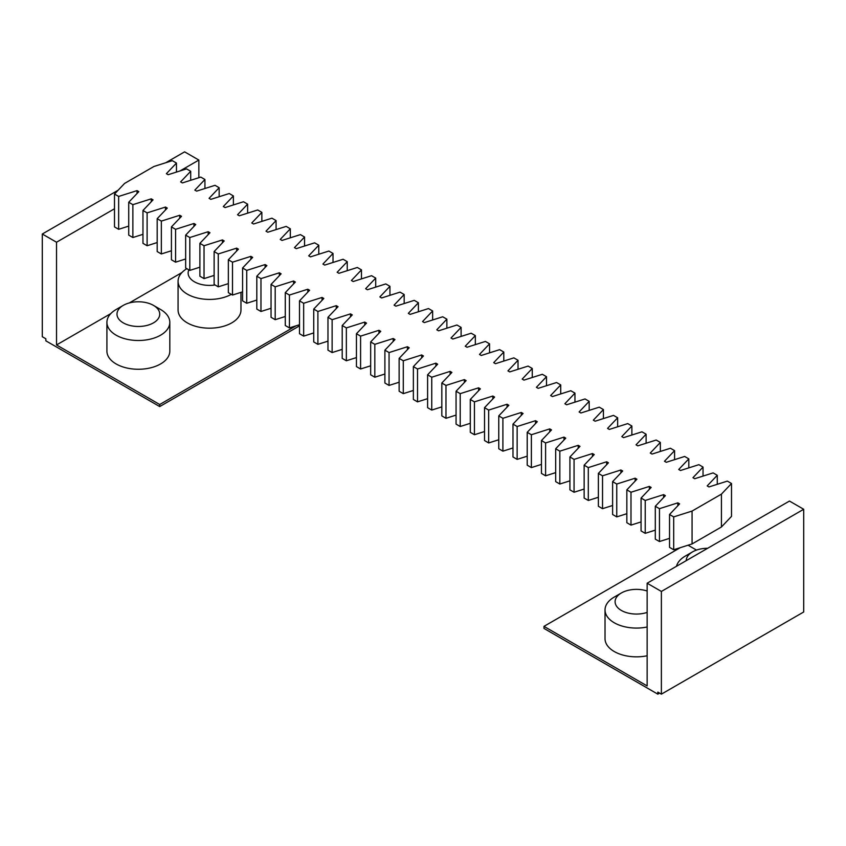 <?xml version="1.0" encoding="UTF-8"?>
<svg xmlns="http://www.w3.org/2000/svg" width="846" height="846" viewBox="0 0 846 846"><rect width="100%" height="100%" fill="white"/><g stroke="black" fill="none" stroke-linecap="round" stroke-linejoin="round"><path stroke-width="1.27" d="M659.605 693.128L657.828 694.154L657.828 692.091L661.382 694.154L661.382 591.439L647.148 583.222L647.148 685.937L543.967 626.368L543.967 628.419L657.828 694.154M661.382 694.154L803.7 611.986L803.7 509.271L789.466 501.054L647.148 583.222M696.501 550.09L688.052 545.215M680.258 547.679L543.967 626.368M614.238 597.086L621.355 592.983L614.238 597.086A31.45 18.157 0 0 0 605.027 609.924L605.027 638.688A31.45 18.157 0 0 0 647.148 655.766M803.7 509.271L661.382 591.439M685.397 556.012L692.514 551.899L685.397 556.012A31.45 18.157 0 0 0 676.504 566.281M605.027 609.924A31.45 18.157 0 0 0 647.148 627.002M707.668 548.282A21.383 12.352 0 0 0 692.514 551.899L692.514 551.899A21.383 12.352 0 0 0 686.254 560.644M647.148 591.016A21.383 12.352 0 0 0 621.355 592.983L621.355 592.983A21.383 12.352 0 0 0 619.505 609.226A21.383 12.352 0 0 0 647.148 612.409M56.534 242.231L56.534 344.946L159.714 404.515L159.714 406.566L45.853 340.832L45.853 338.781L42.3 336.729L42.3 234.014L56.534 242.231L114.496 208.772M165.753 162.739L184.618 151.846L198.852 160.063L198.852 177.713M159.714 406.566L299.505 325.858M159.714 404.515L296.005 325.826M56.534 344.946L110.794 313.612M129.248 302.963L181.953 272.539M123.241 305.395L116.124 309.509A31.45 18.157 0 0 0 106.913 322.347L106.913 351.101A31.45 18.157 0 0 0 126.329 367.883A31.45 18.157 0 0 0 160.603 363.939A31.45 18.157 0 0 0 169.813 351.101L169.813 322.347A31.45 18.157 0 0 0 160.603 309.509L153.486 305.395A21.383 12.352 0 0 0 123.241 305.395A21.383 12.352 0 0 0 123.241 322.855A21.383 12.352 0 0 0 153.486 322.855A21.383 12.352 0 0 0 153.486 305.395M186.85 268.679A31.45 18.157 0 0 0 178.072 281.263L178.072 310.017A31.45 18.157 0 0 0 197.488 326.799A31.45 18.157 0 0 0 231.762 322.865A31.45 18.157 0 0 0 240.973 310.017L240.973 292.356M42.3 234.014L118.091 190.255M179.987 170.955L198.852 160.063M106.913 322.347A31.45 18.157 0 0 0 126.329 339.119A31.45 18.157 0 0 0 160.603 335.185A31.45 18.157 0 0 0 169.813 322.347M178.072 281.263A31.45 18.157 0 0 0 197.203 297.972A31.45 18.157 0 0 0 231.318 294.355M188.87 269.853A21.383 12.352 0 0 0 194.4 281.781A21.383 12.352 0 0 0 215.064 284.975M721.427 526.995L731.504 516.377L731.504 483.51L721.427 494.127L721.427 526.995L692.07 543.936L673.691 549.763L673.691 516.895L669.535 514.495L679.613 503.878L677.836 502.852L659.457 508.679L655.301 506.278L665.39 495.661L663.602 494.635L645.223 500.462L641.067 498.061L651.156 487.444L649.379 486.418L630.989 492.245L626.844 489.845L636.922 479.227L635.145 478.202L616.755 484.028L612.61 481.628L622.688 471.011L620.911 469.985L602.532 475.812L598.376 473.411L608.454 462.794L606.677 461.768L588.298 467.595L584.142 465.194L594.23 454.577L592.443 453.551L574.064 459.378L569.918 456.977L579.996 446.36L578.22 445.334L559.83 451.161L555.685 448.761L565.763 438.143L563.986 437.118L545.596 442.944L541.451 440.544L551.529 429.927L549.752 428.901L531.373 434.728L527.217 432.327L537.295 421.71L535.518 420.684L517.139 426.511L512.983 424.11L523.071 413.493L521.284 412.467L502.905 418.294L498.759 415.894L508.837 405.287L507.061 404.251L488.671 410.077L484.525 407.677L494.603 397.07L492.827 396.034L474.437 401.861L470.291 399.46L480.369 388.853L478.593 387.817L460.213 393.644L456.057 391.243L466.135 380.637L464.359 379.6L445.979 385.427L441.824 383.026L451.912 372.42L450.125 371.383L431.746 377.21L427.6 374.81L437.678 364.203L435.902 363.167L417.512 368.993L413.366 366.593L423.444 355.986L421.668 354.95L403.288 360.777L399.132 358.376L409.21 347.769L407.434 346.733L389.054 352.56L384.898 350.159L394.976 339.553L393.2 338.516L374.82 344.343L370.664 341.943L380.753 331.336L378.966 330.3L360.586 336.126L356.441 333.726L366.519 323.119L364.742 322.093L346.352 327.91L342.207 325.509L352.285 314.902L350.508 313.877L332.129 319.693L327.973 317.292L338.051 306.686L336.274 305.66L317.895 311.476L313.739 309.076L323.817 298.469L322.04 297.443L303.661 303.259L299.505 300.859L309.594 290.252L307.807 289.226L289.427 295.043L285.282 292.642L295.36 282.035L293.583 281.009L275.193 286.826L271.048 284.425L281.126 273.818L279.349 272.793L260.97 278.609L256.814 276.208L266.892 265.602L265.115 264.576L246.736 270.392L242.58 267.992L252.668 257.385L250.881 256.359L232.502 262.175L228.346 259.775L238.435 249.168L236.658 248.142L218.268 253.959L214.123 251.558L224.201 240.951L222.424 239.926L204.034 245.742L199.889 243.341L209.967 232.735L208.19 231.709L189.811 237.525L185.655 235.125L195.733 224.518L193.956 223.492L175.577 229.308L171.421 226.908L181.509 216.301L179.722 215.275L161.343 221.092L157.187 218.691L167.275 208.084L165.499 207.059L147.109 212.875L142.963 210.474L153.041 199.868L151.265 198.842L132.875 204.658L128.729 202.257L138.807 191.651L137.031 190.625L118.652 196.441L118.652 229.308L128.729 226.115M669.535 514.495L669.535 547.362L673.691 549.763M669.535 538.352L659.457 541.546L659.457 508.679M655.301 506.278L655.301 539.145L659.457 541.546M655.301 530.135L645.223 533.329L645.223 500.462M641.067 498.061L641.067 530.928L645.223 533.329M641.067 521.919L630.989 525.112L630.989 492.245M626.844 489.845L626.844 522.712L630.989 525.112M626.844 513.702L616.755 516.895L616.755 484.028M612.61 481.628L612.61 514.495L616.755 516.895M612.61 505.485L602.532 508.679L602.532 475.812M598.376 473.411L598.376 506.278L602.532 508.679M598.376 497.268L588.298 500.462L588.298 467.595M584.142 465.194L584.142 498.061L588.298 500.462M584.142 489.051L574.064 492.245L574.064 459.378M569.918 456.977L569.918 489.845L574.064 492.245M569.918 480.835L559.83 484.028L559.83 451.161M555.685 448.761L555.685 481.628L559.83 484.028M555.685 472.618L545.596 475.812L545.596 442.944M541.451 440.544L541.451 473.411L545.596 475.812M541.451 464.401L531.373 467.595L531.373 434.728M527.217 432.327L527.217 465.194L531.373 467.595M527.217 456.184L517.139 459.378L517.139 426.511M512.983 424.11L512.983 456.977L517.139 459.378M512.983 447.968L502.905 451.161L502.905 418.294M498.759 415.894L498.759 448.761L502.905 451.161M498.759 439.751L488.671 442.944L488.671 410.077M484.525 407.677L484.525 440.544L488.671 442.944M484.525 431.534L474.437 434.728L474.437 401.861M470.291 399.46L470.291 432.327L474.437 434.728M470.291 423.317L460.213 426.511L460.213 393.644M456.057 391.243L456.057 424.11L460.213 426.511M456.057 415.1L445.979 418.294L445.979 385.427M441.824 383.026L441.824 415.894L445.979 418.294M441.824 406.884L431.746 410.077L431.746 377.21M427.6 374.81L427.6 407.677L431.746 410.077M427.6 398.667L417.512 401.861L417.512 368.993M413.366 366.593L413.366 399.46L417.512 401.861M413.366 390.45L403.288 393.644L403.288 360.777M399.132 358.376L399.132 391.243L403.288 393.644M399.132 382.233L389.054 385.427L389.054 352.56M384.898 350.159L384.898 383.026L389.054 385.427M384.898 374.017L374.82 377.21L374.82 344.343M370.664 341.943L370.664 374.81L374.82 377.21M370.664 365.8L360.586 368.993L360.586 336.126M356.441 333.726L356.441 366.593L360.586 368.993M356.441 357.583L346.352 360.777L346.352 327.91M342.207 325.509L342.207 358.376L346.352 360.777M342.207 349.366L332.129 352.56L332.129 319.693M327.973 317.292L327.973 350.159L332.129 352.56M327.973 341.15L317.895 344.343L317.895 311.476M313.739 309.076L313.739 341.943L317.895 344.343M313.739 332.933L303.661 336.126L303.661 303.259M299.505 300.859L299.505 333.726L303.661 336.126M299.505 324.716L289.427 327.91L289.427 295.043M285.282 292.642L285.282 325.509L289.427 327.91M285.282 316.499L275.193 319.693L275.193 286.826M271.048 284.425L271.048 317.292L275.193 319.693M271.048 308.282L260.97 311.476L260.97 278.609M256.814 276.208L256.814 309.076L260.97 311.476M256.814 300.066L246.736 303.259L246.736 270.392M242.58 267.992L242.58 300.859L246.736 303.259M242.58 291.849L232.502 295.043L232.502 262.175M228.346 259.775L228.346 292.642L232.502 295.043M228.346 283.632L218.268 286.826L218.268 253.959M214.123 251.558L214.123 284.425L218.268 286.826M214.123 275.415L204.034 278.609L204.034 245.742M199.889 243.341L199.889 276.208L204.034 278.609M199.889 267.199L189.811 270.392L189.811 237.525M185.655 235.125L185.655 267.992L189.811 270.392M185.655 258.982L175.577 262.175L175.577 229.308M171.421 226.908L171.421 259.775L175.577 262.175M171.421 250.765L161.343 253.959L161.343 221.092M157.187 218.691L157.187 251.558L161.343 253.959M157.187 242.548L147.109 245.742L147.109 212.875M142.963 210.474L142.963 243.341L147.109 245.742M142.963 234.331L132.875 237.525L132.875 204.658M128.729 202.257L128.729 235.125L132.875 237.525M176.465 172.076L176.465 163.066L172.309 160.666L153.93 166.482L124.574 183.434L114.496 194.041L114.496 226.908L118.652 229.308M137.031 193.523L137.031 190.625M114.496 194.041L118.652 196.441M176.465 163.066L166.387 173.673L168.164 174.699L186.543 168.883L190.699 171.283L180.61 181.89L182.398 182.916L200.777 177.1L204.933 179.5L194.844 190.107L196.621 191.133L215.011 185.316L219.156 187.717L209.078 198.324L210.855 199.349L229.245 193.533L233.39 195.934L223.312 206.54L225.089 207.566L243.468 201.75L247.624 204.15L237.546 214.757L239.323 215.783L257.702 209.967L261.858 212.357L251.77 222.974L253.557 224L271.936 218.183L276.082 220.573L266.004 231.191L267.78 232.216L286.17 226.4L290.315 228.79L280.238 239.407L282.014 240.433L300.404 234.617L304.549 237.007L294.471 247.624L296.248 248.65L314.627 242.834L318.783 245.224L308.705 255.841L310.482 256.867L328.861 251.051L333.017 253.44L322.929 264.058L324.716 265.084L343.095 259.267L347.241 261.657L337.163 272.275L338.939 273.3L357.329 267.484L361.475 269.874L351.397 280.491L353.173 281.517L371.563 275.701L375.709 278.091L365.631 288.708L367.407 289.734L385.787 283.918L389.943 286.308L379.865 296.925L381.641 297.951L400.021 292.134L404.177 294.524L394.088 305.142L395.875 306.167L414.254 300.351L418.4 302.741L408.322 313.358L410.099 314.384L428.488 308.568L432.634 310.958L422.556 321.575L424.332 322.601L442.712 316.785L446.868 319.175L436.79 329.792L438.566 330.818L456.946 325.001L461.102 327.391L451.024 338.009L452.8 339.035L471.18 333.218L475.336 335.608L465.247 346.226L467.034 347.251L485.414 341.435L489.559 343.825L479.481 354.442L481.258 355.468L499.648 349.652L503.793 352.042L493.715 362.659L495.492 363.685L513.871 357.869L518.027 360.259L507.949 370.876L509.726 371.902L528.105 366.085L532.261 368.475L522.183 379.093L523.96 380.118L542.339 374.302L546.495 376.692L536.406 387.309L538.193 388.335L556.573 382.519L560.718 384.909L550.64 395.526L552.417 396.552L570.807 390.736L574.952 393.126L564.874 403.743L566.651 404.769L585.03 398.952L589.186 401.342L579.108 411.96L580.885 412.985L599.264 407.169L603.42 409.559L593.332 420.176L595.119 421.202L613.498 415.386L617.654 417.776L607.565 428.393L609.342 429.419L627.732 423.603L631.877 425.993L621.799 436.61L623.576 437.636L641.966 431.82L646.111 434.21L636.033 444.827L637.81 445.853L656.189 440.036L660.345 442.426L650.267 453.044L652.044 454.069L670.423 448.253L674.579 450.643L664.491 461.26L666.278 462.286L684.657 456.459L688.813 458.86L678.725 469.477L680.501 470.503L698.891 464.676L703.037 467.077L692.959 477.694L694.735 478.72L713.125 472.893L717.271 475.293L707.193 485.911L708.969 486.936L727.349 481.11L731.504 483.51M692.07 543.936L692.07 511.069L673.691 516.895M692.07 511.069L721.427 494.127M151.265 201.739L151.265 198.842M190.699 180.293L190.699 171.283M165.499 209.956L165.499 207.059M204.933 188.51L204.933 179.5M179.722 218.173L179.722 215.275M219.156 196.727L219.156 187.717M193.956 226.39L193.956 223.492M233.39 204.944L233.39 195.934M208.19 234.606L208.19 231.709M247.624 213.16L247.624 204.15M222.424 242.823L222.424 239.926M261.858 221.377L261.858 212.357M236.658 251.04L236.658 248.142M276.082 229.594L276.082 220.573M250.881 259.257L250.881 256.359M290.315 237.811L290.315 228.79M265.115 267.473L265.115 264.576M304.549 246.027L304.549 237.007M279.349 275.69L279.349 272.793M318.783 254.244L318.783 245.224M293.583 283.907L293.583 281.009M333.017 262.461L333.017 253.44M307.807 292.124L307.807 289.226M347.241 270.678L347.241 261.657M322.04 300.341L322.04 297.443M361.475 278.894L361.475 269.874M336.274 308.557L336.274 305.66M375.709 287.111L375.709 278.091M350.508 316.774L350.508 313.877M389.943 295.328L389.943 286.308M364.742 324.991L364.742 322.093M404.177 303.545L404.177 294.524M378.966 333.208L378.966 330.3M418.4 311.762L418.4 302.741M393.2 341.424L393.2 338.516M432.634 319.978L432.634 310.958M407.434 349.641L407.434 346.733M446.868 328.195L446.868 319.175M421.668 357.858L421.668 354.95M461.102 336.401L461.102 327.391M435.902 366.075L435.902 363.167M475.336 344.618L475.336 335.608M450.125 374.292L450.125 371.383M489.559 352.835L489.559 343.825M464.359 382.508L464.359 379.6M503.793 361.052L503.793 352.042M478.593 390.725L478.593 387.817M518.027 369.268L518.027 360.259M492.827 398.942L492.827 396.034M532.261 377.485L532.261 368.475M507.061 407.159L507.061 404.251M546.495 385.702L546.495 376.692M521.284 415.375L521.284 412.467M560.718 393.919L560.718 384.909M535.518 423.592L535.518 420.684M574.952 402.136L574.952 393.126M549.752 431.809L549.752 428.901M589.186 410.352L589.186 401.342M563.986 440.026L563.986 437.118M603.42 418.569L603.42 409.559M578.22 448.243L578.22 445.334M617.654 426.786L617.654 417.776M592.443 456.459L592.443 453.551M631.877 435.003L631.877 425.993M606.677 464.676L606.677 461.768M646.111 443.219L646.111 434.21M620.911 472.893L620.911 469.985M660.345 451.436L660.345 442.426M635.145 481.099L635.145 478.202M674.579 459.653L674.579 450.643M649.379 489.316L649.379 486.418M688.813 467.87L688.813 458.86M663.602 497.533L663.602 494.635M703.037 476.087L703.037 467.077M677.836 505.749L677.836 502.852M717.271 484.303L717.271 475.293"/></g></svg>
